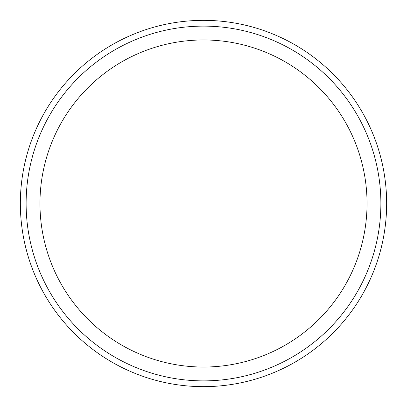<?xml version="1.0" encoding="UTF-8"?>
<svg xmlns="http://www.w3.org/2000/svg" width="407" height="407" viewBox="0 0 407 407"><rect width="100%" height="100%" fill="white"/><g stroke="black" fill="none" stroke-linecap="round" stroke-linejoin="round"><path stroke-width="0.61" d="M386.65 203.5A183.15 183.15 0 0 0 203.5 20.35A183.15 183.15 0 0 0 20.35 203.5A183.15 183.15 0 0 0 203.5 386.65A183.15 183.15 0 0 0 386.65 203.5M203.5 380.881A177.381 177.381 0 0 1 26.119 203.5A177.381 177.381 0 0 1 203.5 26.119A177.381 177.381 0 0 1 380.881 203.5A177.381 177.381 0 0 1 203.5 380.881A177.381 177.381 0 0 0 380.881 203.5A177.381 177.381 0 0 0 203.5 26.119A177.381 177.381 0 0 0 26.119 203.5A177.381 177.381 0 0 0 203.5 380.881M203.5 39.962A163.538 163.538 0 0 0 39.962 203.5A163.538 163.538 0 0 0 203.5 367.038A163.538 163.538 0 0 0 367.038 203.5A163.538 163.538 0 0 0 203.5 39.962"/></g></svg>

